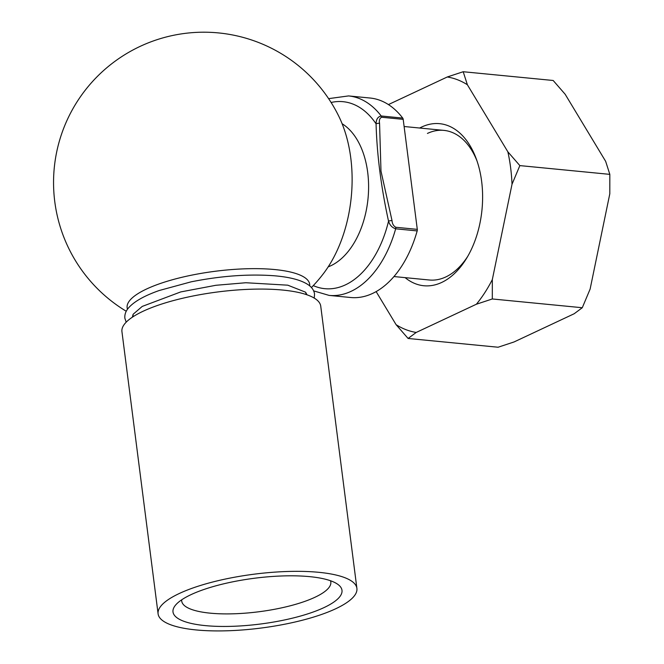 <?xml version="1.0" encoding="UTF-8"?>
<svg xmlns="http://www.w3.org/2000/svg" width="664" height="664" viewBox="0 0 664 664"><rect width="100%" height="100%" fill="white"/><g stroke="black" fill="none" stroke-linecap="round" stroke-linejoin="round"><path stroke-width="1" d="M417.291 229.362A2.507 1.552 95.6 0 1 417.175 230.914A100.214 62.159 95.6 0 1 350.633 297.505L329.12 295.405A100.214 62.159 95.6 0 0 395.661 228.814C392.092 227.619 389.718 225.071 388.54 221.178C381.119 187.306 376.961 154.861 376.065 123.836C376.173 119.288 377.891 116.673 381.211 115.984L402.724 118.084A2.507 1.552 95.6 0 1 403.197 119.354L381.684 117.262C379.675 118.159 378.97 120.176 379.559 123.305L380.987 171.113L392.034 220.647C392.241 223.751 393.486 225.959 395.777 227.271L417.291 229.362L403.197 119.354M381.684 117.262A2.507 1.552 -84.4 0 0 381.211 115.984A100.214 62.159 95.6 0 0 348.542 95.923L370.064 98.023A100.214 62.159 95.6 0 1 402.724 118.084M379.559 123.305A2.507 0.681 172.7 0 0 376.065 123.836A93.948 58.274 95.6 0 0 331.112 102.48M392.034 220.647A2.507 0.681 172.7 0 0 388.54 221.178A93.948 58.274 95.6 0 1 313.275 285.611M205.3 625.612A85.183 23.082 172.7 0 0 306.112 614.391A85.183 23.082 172.7 0 0 337.744 584.295A85.183 23.082 172.7 0 0 254.561 578.236A85.183 23.082 172.7 0 0 175.595 605.07A85.183 23.082 172.7 0 0 205.3 625.612M335.735 608.747A100.214 27.158 172.7 0 0 356.9 588.395A100.214 27.158 172.7 0 0 254.046 574.194A100.214 27.158 172.7 0 0 158.098 613.86A100.214 27.158 172.7 0 0 226.648 630.8A100.214 27.158 172.7 0 0 335.735 608.747M356.9 588.395L320.737 306.137A100.214 27.158 172.7 0 0 217.892 291.936A100.214 27.158 172.7 0 0 121.935 331.602L158.098 613.86M309.706 285.885A92.03 24.941 172.7 0 0 215.244 271.269A92.03 24.941 172.7 0 0 127.513 309.233M126.26 311.258A150.321 150.321 0 0 1 209.625 32.312A150.321 150.321 0 0 1 338.706 116.075A112.042 69.496 95.6 0 1 323.335 273.759A150.321 150.321 0 0 1 311.433 287.537M181.704 599.808A75.156 20.368 172.7 0 0 181.72 601.111A75.156 20.368 172.7 0 0 210.214 613.163A75.156 20.368 172.7 0 0 290.052 605.85A75.156 20.368 172.7 0 0 330.821 582.013A75.156 20.368 172.7 0 0 330.506 580.751M408.103 338.466L498.075 347.231L514.002 341.977L574.177 313.748L582.278 307.731L590.122 289.081L609.809 193.772L609.826 174.366L605.659 161.352L565.164 94.263L553.17 80.485L463.198 71.729L467.373 84.743L507.86 151.824L519.854 165.602L512.019 184.252L492.331 279.561L492.306 298.966L476.379 304.228L416.203 332.448L408.103 338.466L396.101 324.688L376.139 291.612M492.306 298.966L582.278 307.731M519.854 165.602L609.826 174.366M388.423 104.58L447.27 76.983L463.198 71.729M419.689 128.028A81.423 50.505 95.6 0 1 421.781 126.973A81.423 50.505 95.6 0 1 476.312 158.978A81.423 50.505 95.6 0 1 466.651 258.196A81.423 50.505 95.6 0 1 405.115 277.635M396.101 324.688A128.733 79.846 -84.4 0 0 416.203 332.448M476.379 304.228A128.733 79.846 -84.4 0 0 492.331 279.561M512.019 184.252A128.733 79.846 -84.4 0 0 507.86 151.824M467.373 84.743A128.733 79.846 -84.4 0 0 447.27 76.983M393.984 276.556L429.342 280A75.156 46.621 -84.4 0 0 467.763 256.312M477.042 161.037A75.156 46.621 -84.4 0 0 443.909 130.385A75.156 46.621 -84.4 0 0 427.433 133.431M417.175 230.914L395.661 228.814A2.507 1.552 95.6 0 0 395.777 227.271M342.126 123.753A75.156 46.621 95.6 0 1 368.03 198.511A75.156 46.621 95.6 0 1 328.19 266.862M313.665 290.89L329.12 295.405M404.11 126.509L443.909 130.385M348.542 95.923L328.614 98.645M306.021 292.758L305.797 294.401M133.447 316.479L132.817 314.952M307.075 294.833L305.398 292.11L287.778 285.18L245.838 282.739L215.866 285.288L180.749 291.919L142.229 306.419L133.248 314.155L132.319 317.218M314.263 298.094L314.537 293.953C313.947 290.218 311.765 287.097 307.996 284.599C300.95 280.009 289.736 277.071 274.34 275.776C248.759 273.858 221.037 275.875 191.157 281.827L159.186 290.525C144.362 295.746 134.153 301.522 128.567 307.864C125.737 311.142 124.5 314.603 124.873 318.247L126.185 322.189"/></g></svg>
